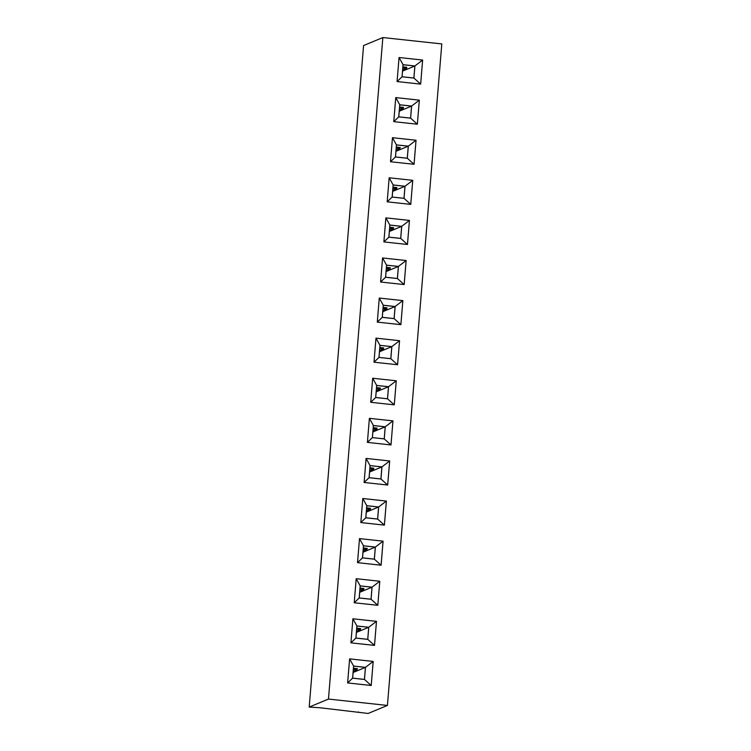 <?xml version="1.0" encoding="UTF-8"?>
<svg xmlns="http://www.w3.org/2000/svg" width="751" height="751" viewBox="0 0 751 751"><rect width="100%" height="100%" fill="white"/><g stroke="black" fill="none" stroke-linecap="round" stroke-linejoin="round"><path stroke-width="1.13" d="M382.85 37.55L363.578 45.558L309.196 707.076L319.935 707.752L368.15 713.45L387.422 705.442L441.804 43.924L382.85 37.55L328.459 699.068L387.422 705.442M309.196 707.076L328.459 699.068M358.33 712.389L358.368 711.91M370.703 402.292L394.284 404.845L396.265 380.795L372.684 378.241L370.703 402.292L375.678 397.523L387.544 398.809L388.539 386.699L376.673 385.423L375.678 397.523M387.685 485.024L389.666 460.983L366.084 458.42L364.113 482.48L387.694 485.033L389.675 460.973L366.084 458.429L370.074 465.601L369.079 477.711L380.954 478.997L381.949 466.887L370.074 465.601M384.249 438.903L390.98 444.939L392.961 420.889L369.389 418.335L367.408 442.386L390.989 444.939L392.97 420.879L369.389 418.335L373.378 425.507L372.383 437.617L384.249 438.903L385.244 426.793L373.378 425.507M380.588 282.019L404.179 284.573L406.15 260.513L382.569 257.969L380.588 282.019L385.563 277.25L397.429 278.537L398.434 266.427L386.558 265.141L385.563 277.25M377.293 322.113L400.884 324.657L402.855 300.607L379.274 298.053L377.293 322.113M373.998 362.198L378.973 357.438L390.839 358.715L397.57 364.751L399.56 340.701L375.979 338.147L373.998 362.207L397.579 364.751L399.551 340.701L375.979 338.157M417.349 124.206L419.33 100.155L395.758 97.592L393.777 121.653L417.359 124.206L419.34 100.146L395.758 97.602M414.064 164.291L416.045 140.24L392.454 137.686L390.482 161.747L414.064 164.291M383.892 241.925L407.474 244.479L409.445 220.418L385.864 217.874L383.892 241.925L388.858 237.156L400.734 238.442L401.729 226.333L389.853 225.047L388.858 237.156M404.029 198.348L410.75 204.385L412.75 180.334L389.159 177.78L387.187 201.831L410.769 204.385L412.74 180.334L389.159 177.78L393.149 184.962L392.153 197.062L404.029 198.348L405.024 186.248L393.149 184.962M371.21 685.485L373.191 661.434L349.609 658.88L347.629 682.941L371.21 685.485M352.904 618.786L350.924 642.847L374.514 645.4L376.486 621.34L352.904 618.786L376.476 621.349L368.76 627.254L356.894 625.968L355.899 638.078L367.765 639.364L368.76 627.254L356.932 626.015L355.936 638.04L367.737 639.317L368.722 627.292L356.406 632.408M356.199 578.702L354.219 602.753L377.809 605.306L379.781 581.246L356.199 578.702L379.771 581.255L372.064 587.16L360.189 585.874L359.194 597.984L371.069 599.27L372.064 587.16M374.364 559.176L381.086 565.212L383.066 541.161L359.494 538.608L357.523 562.659L381.104 565.212L383.076 541.161L359.494 538.608L363.484 545.789L362.489 557.89L374.364 559.176L375.359 547.066L363.484 545.789M377.659 519.082L384.381 525.118L386.371 501.067L362.789 498.514L360.818 522.574L384.399 525.118L386.38 501.067L362.789 498.523L366.779 505.695L365.784 517.805L377.659 519.082L378.654 506.981L366.779 505.695M422.635 60.052L399.053 57.508L397.072 81.559L420.654 84.112L422.635 60.052L399.053 57.508M387.544 398.809L394.275 404.845L396.256 380.795L372.684 378.241M397.429 278.537L404.16 284.573L406.141 260.522L382.569 257.969L386.558 265.141M400.874 324.657L402.846 300.607L379.274 298.063L383.263 305.235L382.268 317.344L394.134 318.631L395.129 306.521L383.263 305.235M399.56 340.701L391.834 346.615L379.968 345.329L378.973 357.438M407.324 158.264L414.045 164.291L416.035 140.24L392.454 137.696L396.444 144.868L395.448 156.978L407.324 158.264L408.319 146.154L396.444 144.868M400.734 238.442L407.455 244.479L409.436 220.428L385.864 217.874L389.853 225.047M412.75 180.334L405.024 186.248M364.47 679.458L371.201 685.485L373.181 661.434L349.609 658.89L353.599 666.062L352.604 678.172L364.47 679.458L365.465 667.348L353.599 666.062M367.765 639.364L374.496 645.391L376.476 621.349M379.781 581.246L377.8 605.306L371.069 599.27M413.914 78.076L420.644 84.112L422.625 60.061L414.909 65.966L403.043 64.68L402.048 76.79L413.914 78.076L414.909 65.966M372.684 378.26L376.673 385.423M396.256 380.795L388.539 386.699M389.666 460.983L381.949 466.887M387.676 485.024L380.954 478.997M364.113 482.471L369.079 477.711M367.408 442.377L372.383 437.617L384.212 438.856L385.207 426.831L373.407 425.554L372.421 437.58M392.961 420.889L385.244 426.793M406.141 260.522L398.434 266.427M377.293 322.104L382.268 317.344M400.865 324.657L394.134 318.631M402.846 300.607L395.129 306.521M390.839 358.715L391.834 346.615M375.979 338.166L379.968 345.329M419.33 100.155L411.614 106.06L399.748 104.774L398.743 116.884L410.619 118.17L411.614 106.06M395.749 97.611L399.748 104.774M417.34 124.197L410.619 118.17M393.777 121.643L398.743 116.884M416.035 140.24L408.319 146.154M390.482 161.737L395.448 156.978M409.436 220.428L401.729 226.333M387.187 201.831L392.153 197.062M373.181 661.434L365.465 667.348M347.629 682.931L352.604 678.172M352.904 618.805L356.894 625.968M350.924 642.837L355.899 638.078M356.199 578.721L360.189 585.874M354.219 602.753L359.194 597.984M357.523 562.659L362.489 557.89M383.066 541.161L375.359 547.066M386.371 501.067L378.654 506.981M360.818 522.565L365.784 517.805M399.053 57.527L403.043 64.68M397.072 81.559L402.048 76.79M375.716 397.495L387.507 398.762L388.502 386.737L376.711 385.46L375.716 397.495M369.126 477.674L380.917 478.95L381.902 466.925L370.112 465.648L369.126 477.674M385.61 277.213L397.401 278.49L398.387 266.464L386.596 265.187L385.61 277.213M382.306 317.307L394.106 318.584L395.092 306.558L383.301 305.281L382.306 317.307M379.011 357.401L390.802 358.678L391.797 346.643L380.006 345.376L379.011 357.401M398.79 116.846L410.581 118.123L411.567 106.098L399.776 104.821L398.79 116.846M395.495 156.94L407.286 158.217L408.272 146.192L396.481 144.915L395.495 156.94M388.905 237.119L400.696 238.396L401.682 226.37L389.891 225.093L388.905 237.119M392.2 197.034L403.991 198.311L404.977 186.276L393.186 184.999L392.2 197.034M352.641 678.134L364.432 679.411L365.427 667.386L353.637 666.109L352.641 678.134M359.241 597.946L371.032 599.223L372.017 587.198L360.227 585.921L359.241 597.946M362.536 557.862L374.327 559.129L375.312 547.103L363.522 545.827L362.536 557.862M365.831 517.768L377.622 519.044L378.607 507.009L366.817 505.742L365.831 517.768M402.085 76.752L413.876 78.029L414.871 66.004L403.071 64.727L402.085 76.752M388.502 386.737L376.185 391.862M376.533 387.61L380.438 388.032L380.128 389.131L376.27 390.727M381.902 466.925L369.586 472.041M369.943 467.789L373.848 468.211L373.538 469.309L369.68 470.915M385.207 426.831L372.881 431.947M373.238 427.695L377.143 428.117L376.833 429.215L372.975 430.821M398.387 266.464L386.07 271.58M386.418 267.328L390.332 267.75L390.013 268.849L386.164 270.454M395.092 306.558L382.775 311.674M383.123 307.422L387.028 307.844L386.718 308.943L382.869 310.548M391.797 346.643L379.48 351.768M379.828 347.516L383.733 347.938L383.423 349.037L379.574 350.633M411.567 106.098L399.25 111.214M399.607 106.961L403.512 107.384L403.203 108.482L399.344 110.087M408.272 146.192L395.955 151.308M396.303 147.055L400.217 147.478L399.907 148.576L396.049 150.181M401.682 226.37L389.365 231.486M389.713 227.243L393.627 227.666L393.308 228.755L389.459 230.36M404.977 186.276L392.66 191.402M393.008 187.149L396.922 187.572L396.612 188.67L392.754 190.266M365.427 667.386L353.111 672.502M353.458 668.249L357.363 668.672L357.054 669.77L353.205 671.375M356.753 628.155L360.658 628.578L360.349 629.676L356.5 631.281M372.017 587.198L359.701 592.314M360.048 588.061L363.963 588.484L363.644 589.582L359.795 591.187M375.312 547.103L362.996 552.229M363.343 547.977L367.258 548.399L366.948 549.497L363.09 551.093M378.607 507.009L366.291 512.135M366.638 507.883L370.553 508.305L370.243 509.403L366.385 511.009M414.871 66.004L402.545 71.12M402.902 66.867L406.807 67.29L406.498 68.388L402.639 69.993M376.439 388.727L380.128 389.131M369.849 468.915L373.538 469.309M373.144 428.821L376.833 429.215M386.324 268.454L390.013 268.849M383.029 308.548L386.718 308.943M379.734 348.633L383.423 349.037M399.513 108.088L403.203 108.482M396.218 148.172L399.907 148.576M389.619 228.36L393.308 228.755M392.923 188.266L396.612 188.67M353.364 669.366L357.054 669.77M356.659 629.282L360.349 629.676M359.954 589.188L363.644 589.582M363.249 549.094L366.948 549.497M366.554 509L370.243 509.403M402.808 67.994L406.498 68.388"/></g></svg>

